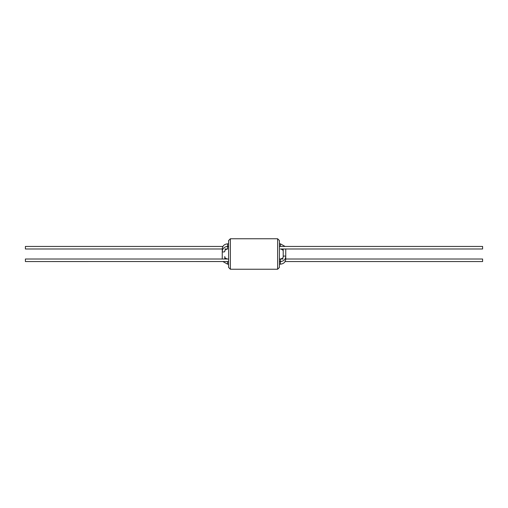 <?xml version="1.0" encoding="UTF-8"?>
<svg xmlns="http://www.w3.org/2000/svg" width="508" height="508" viewBox="0 0 508 508"><rect width="100%" height="100%" fill="white"/><g stroke="black" fill="none" stroke-linecap="round" stroke-linejoin="round"><path stroke-width="0.76" d="M285.09 261.556L482.6 261.556L482.6 259.017L285.75 259.017M228.6 259.017L25.4 259.017L25.4 261.556L227.584 261.537M279.4 267.462L277.622 269.24L277.622 238.76L279.4 240.538L279.4 267.462M230.378 238.76L230.378 269.24L228.6 267.462L228.6 240.538L230.378 238.76L277.622 238.76M230.378 269.24L277.622 269.24M281.045 261.556L279.4 261.556L280.416 261.556L280.416 259.017C282.448 258.534 283.381 257.702 283.21 256.534L283.21 251.466C283.381 250.304 282.454 249.472 280.416 248.984L482.6 248.984L482.6 246.444L279.4 246.444M222.91 246.444L25.4 246.444L25.4 248.984L222.25 248.984M222.79 249.263A1.27 0.489 0 0 1 222.25 248.863C222.548 245.828 224.326 244.151 227.584 243.84L227.584 246.38L226.663 246.52M279.4 246.38L280.416 246.38L280.416 243.84L279.4 243.84M283.21 248.984L283.21 256.534A1.27 0.489 -0 0 1 283.991 256.083A1.27 0.489 -0 0 1 285.75 256.534L285.75 248.984M279.4 261.62L280.416 261.62L280.416 264.16C283.674 263.849 285.452 262.172 285.75 259.137L285.75 251.466M285.21 258.737A1.27 0.489 0 0 1 285.75 259.137M226.955 261.556L227.584 261.62L227.584 264.16L228.6 264.16M226.955 246.444L227.584 246.444L227.584 248.984C225.552 249.466 224.619 250.298 224.79 251.466A1.27 0.489 180 0 1 224.009 251.917A1.27 0.489 180 0 1 222.25 251.466L222.25 259.017M224.79 259.017L224.79 256.534C224.619 257.696 225.546 258.528 227.584 259.017M279.4 259.017L283.21 259.017M222.25 248.863L222.25 256.534M227.584 246.38L228.6 246.38M227.584 243.84L228.6 243.84M285.09 246.444L280.416 243.84M281.045 246.444L280.416 246.38M280.416 261.556C283.674 261.245 285.452 259.569 285.75 256.534M227.584 248.984L224.79 248.984M280.416 261.62L281.337 261.48M222.91 261.556L227.584 264.16M222.25 251.466C222.548 248.431 224.326 246.755 227.584 246.444L228.6 246.444M279.4 264.16L280.416 264.16M227.584 261.62L228.6 261.62"/></g></svg>
